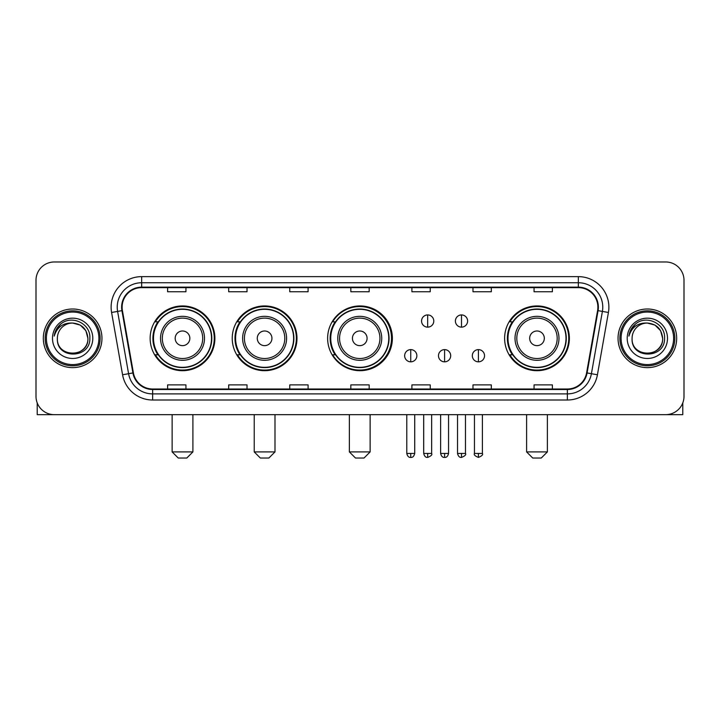 <?xml version="1.0" encoding="UTF-8"?>
<svg xmlns="http://www.w3.org/2000/svg" width="720" height="720" viewBox="0 0 720 720"><rect width="100%" height="100%" fill="white"/><g stroke="black" fill="none" stroke-linecap="round" stroke-linejoin="round"><path stroke-width="1.08" d="M504.621 338.319A32.373 32.373 0 0 0 536.994 370.692A32.373 32.373 0 0 0 569.367 338.319A32.373 32.373 0 0 0 536.994 305.946A32.373 32.373 0 0 0 504.621 338.319M327.627 338.319A32.373 32.373 0 0 0 360 370.692A32.373 32.373 0 0 0 392.373 338.319A32.373 32.373 0 0 0 360 305.946A32.373 32.373 0 0 0 327.627 338.319M232.236 338.319A32.373 32.373 0 0 0 264.6 370.692A32.373 32.373 0 0 0 296.973 338.319A32.373 32.373 0 0 0 264.6 305.946A32.373 32.373 0 0 0 232.236 338.319M150.147 338.319A32.373 32.373 0 0 0 182.52 370.692A32.373 32.373 0 0 0 214.884 338.319A32.373 32.373 0 0 0 182.52 305.946A32.373 32.373 0 0 0 150.147 338.319M157.914 354.807A29.619 29.619 0 0 1 157.914 321.831M239.994 354.807A29.619 29.619 0 0 1 239.994 321.831M335.151 354.807A29.619 29.619 0 0 1 335.151 321.831M512.388 354.807A29.619 29.619 0 0 1 512.388 321.831M36 280.296L36 396.342A18.324 18.324 0 0 0 54.324 414.666L665.676 414.666A18.324 18.324 0 0 0 684 396.342L684 280.296A18.324 18.324 0 0 0 665.676 261.972L54.324 261.972A18.324 18.324 0 0 0 36 280.296L36 396.342M43.326 338.319A29.313 29.313 0 0 0 72.648 367.632A29.313 29.313 0 0 0 101.961 338.319A29.313 29.313 0 0 0 72.648 309.006A29.313 29.313 0 0 0 43.326 338.319A29.313 29.313 0 0 0 72.648 367.632A29.313 29.313 0 0 0 101.961 338.319A29.313 29.313 0 0 0 72.648 309.006A29.313 29.313 0 0 0 43.326 338.319M618.039 338.319A29.313 29.313 0 0 0 647.352 367.632A29.313 29.313 0 0 0 676.674 338.319A29.313 29.313 0 0 0 647.352 309.006A29.313 29.313 0 0 0 618.039 338.319A29.313 29.313 0 0 0 647.352 367.632A29.313 29.313 0 0 0 676.674 338.319A29.313 29.313 0 0 0 647.352 309.006A29.313 29.313 0 0 0 618.039 338.319M122.112 307.17A19.548 19.548 0 0 1 141.66 287.631L578.34 287.631A19.548 19.548 0 0 1 597.591 310.563L586.602 372.861A19.548 19.548 0 0 1 567.36 389.007L152.64 389.007A19.548 19.548 0 0 1 133.398 372.861L122.409 310.563A19.548 19.548 0 0 1 122.112 307.17M121.626 307.17A20.034 20.034 0 0 0 121.932 310.653L132.912 372.942A20.034 20.034 0 0 0 152.64 389.502L567.36 389.502A20.034 20.034 0 0 0 587.088 372.942L598.068 310.653A20.034 20.034 0 0 0 578.34 287.136L141.66 287.136A20.034 20.034 0 0 0 121.626 307.17M111.582 312.471A30.537 30.537 0 0 1 141.66 276.633L578.34 276.633A30.537 30.537 0 0 1 608.418 312.471L597.429 374.769A30.537 30.537 0 0 1 567.36 400.005L152.64 400.005A30.537 30.537 0 0 1 122.571 374.769L111.582 312.471L117.603 311.409A24.426 24.426 0 0 1 141.66 282.744L578.34 282.744A24.426 24.426 0 0 1 602.397 311.409L591.417 373.707A24.426 24.426 0 0 1 567.36 393.894L152.64 393.894A24.426 24.426 0 0 1 128.583 373.707L117.603 311.409A24.426 24.426 0 0 1 117.225 307.17M665.676 261.972L54.324 261.972M54.324 414.666L665.676 414.666M684 396.342L684 280.296M587.088 372.942L591.417 373.707L602.397 311.409L608.418 312.471M350.838 287.631L350.838 291.762L369.162 291.762L369.162 287.631M289.764 287.631L289.764 291.762L308.088 291.762L308.088 287.631M228.69 287.631L228.69 291.762L247.014 291.762L247.014 287.631M167.616 287.631L167.616 291.762L185.94 291.762L185.94 287.631M411.912 287.631L411.912 291.762L430.236 291.762L430.236 287.631M472.986 287.631L472.986 291.762L491.31 291.762L491.31 287.631M534.06 287.631L534.06 291.762L552.384 291.762L552.384 287.631M369.162 389.007L369.162 384.876L350.838 384.876L350.838 389.007M308.088 389.007L308.088 384.876L289.764 384.876L289.764 389.007M247.014 389.007L247.014 384.876L228.69 384.876L228.69 389.007M185.94 389.007L185.94 384.876L167.616 384.876L167.616 389.007M430.236 389.007L430.236 384.876L411.912 384.876L411.912 389.007M491.31 389.007L491.31 384.876L472.986 384.876L472.986 389.007M552.384 389.007L552.384 384.876L534.06 384.876L534.06 389.007M37.224 402.921L37.224 414.666L108.072 414.666M98.91 338.319A26.262 26.262 0 0 0 72.648 312.057A26.262 26.262 0 0 0 46.386 338.319A26.262 26.262 0 0 0 72.648 364.581A26.262 26.262 0 0 0 98.91 338.319M100.125 338.319A27.486 27.486 0 0 0 72.648 310.833A27.486 27.486 0 0 0 45.162 338.319A27.486 27.486 0 0 0 72.648 365.805A27.486 27.486 0 0 0 100.125 338.319M87.912 338.319C87.003 329.04 81.918 323.955 72.648 323.046L80.28 325.098L85.869 330.687L87.912 338.319L85.869 330.687L80.28 325.098L72.648 323.046L80.28 325.098L85.869 330.687L87.912 338.319L85.869 330.687L80.28 325.098L72.648 323.046L80.28 325.098L85.869 330.687L87.912 338.319C88.848 358.02 56.439 358.02 57.375 338.319C56.016 359.514 90.558 359.037 89.838 338.319C90.972 323.775 71.919 314.532 60.939 323.901C57.105 327.096 54.864 331.164 54.207 336.096C57.087 327.006 63.234 322.65 72.648 323.046L80.28 325.098L85.869 330.687L87.912 338.319C88.848 358.02 56.439 358.02 57.375 338.319C56.439 358.02 88.848 358.02 87.912 338.319C88.848 358.02 56.439 358.02 57.375 338.319C56.439 358.02 88.848 358.02 87.912 338.319C88.848 358.02 56.439 358.02 57.375 338.319C56.439 358.02 88.848 358.02 87.912 338.319C88.848 358.02 56.439 358.02 57.375 338.319C56.439 358.02 88.848 358.02 87.912 338.319C88.848 358.02 56.439 358.02 57.375 338.319C56.439 358.02 88.848 358.02 87.912 338.319C88.848 358.02 56.439 358.02 57.375 338.319C56.439 358.02 88.848 358.02 87.912 338.319C88.848 358.02 56.439 358.02 57.375 338.319A15.273 15.273 0 0 1 72.648 323.046L80.28 325.098L85.869 330.687L87.912 338.319C88.524 350.172 73.287 358.047 63.99 350.892M52.488 338.319A20.151 20.151 0 0 0 72.648 358.47A20.151 20.151 0 0 0 92.799 338.319A20.151 20.151 0 0 0 72.648 318.168A20.151 20.151 0 0 0 52.488 338.319M60.93 323.901L56.43 329.256M56.151 329.778L56.556 329.04L56.151 329.778M186.795 458.028L178.245 458.028L172.134 451.917L192.897 451.917L186.795 458.028M189.846 338.319A7.326 7.326 0 0 0 182.52 330.993A7.326 7.326 0 0 0 175.185 338.319A7.326 7.326 0 0 0 182.52 345.645A7.326 7.326 0 0 0 189.846 338.319M204.507 338.319A21.987 21.987 0 0 0 182.52 316.332A21.987 21.987 0 0 0 160.533 338.319A21.987 21.987 0 0 0 182.52 360.306A21.987 21.987 0 0 0 204.507 338.319A21.987 21.987 0 0 1 182.52 360.306A21.987 21.987 0 0 1 160.533 338.319M211.527 338.319A29.007 29.007 0 0 0 182.52 309.312A29.007 29.007 0 0 0 153.504 338.319A29.007 29.007 0 0 0 182.52 367.326A29.007 29.007 0 0 0 211.527 338.319M214.272 338.319A31.761 31.761 0 0 1 155.376 354.807L158.319 354.807A29.286 29.286 0 0 0 201.888 360.279A29.286 29.286 0 0 0 201.888 316.359A29.286 29.286 0 0 0 158.319 321.831L155.376 321.831A31.761 31.761 0 0 1 214.272 338.319M268.875 458.028L260.325 458.028L254.223 451.917L274.986 451.917L268.875 458.028M271.935 338.319A7.326 7.326 0 0 0 264.6 330.993A7.326 7.326 0 0 0 257.274 338.319A7.326 7.326 0 0 0 264.6 345.645A7.326 7.326 0 0 0 271.935 338.319M286.587 338.319A21.987 21.987 0 0 0 264.6 316.332A21.987 21.987 0 0 0 242.613 338.319A21.987 21.987 0 0 0 264.6 360.306A21.987 21.987 0 0 0 286.587 338.319A21.987 21.987 0 0 1 264.6 360.306A21.987 21.987 0 0 1 242.613 338.319M293.616 338.319A29.007 29.007 0 0 0 264.6 309.312A29.007 29.007 0 0 0 235.593 338.319A29.007 29.007 0 0 0 264.6 367.326A29.007 29.007 0 0 0 293.616 338.319M296.361 338.319A31.761 31.761 0 0 1 237.456 354.807L240.399 354.807A29.286 29.286 0 0 0 283.977 360.279A29.286 29.286 0 0 0 283.977 316.359A29.286 29.286 0 0 0 240.399 321.831L237.456 321.831A31.761 31.761 0 0 1 296.361 338.319M364.032 458.028L355.482 458.028L349.371 451.917L370.134 451.917L364.032 458.028M367.083 338.319A7.326 7.326 0 0 0 359.757 330.993A7.326 7.326 0 0 0 352.431 338.319A7.326 7.326 0 0 0 359.757 345.645A7.326 7.326 0 0 0 367.083 338.319M381.744 338.319A21.987 21.987 0 0 0 359.757 316.332A21.987 21.987 0 0 0 337.77 338.319A21.987 21.987 0 0 0 359.757 360.306A21.987 21.987 0 0 0 381.744 338.319A21.987 21.987 0 0 1 359.757 360.306A21.987 21.987 0 0 1 337.77 338.319M388.764 338.319A29.007 29.007 0 0 0 359.757 309.312A29.007 29.007 0 0 0 330.741 338.319A29.007 29.007 0 0 0 359.757 367.326A29.007 29.007 0 0 0 388.764 338.319M391.518 338.319A31.761 31.761 0 0 1 332.613 354.807L335.556 354.807A29.286 29.286 0 0 0 379.134 360.279A29.286 29.286 0 0 0 379.134 316.359A29.286 29.286 0 0 0 335.556 321.831L332.613 321.831A31.761 31.761 0 0 1 391.518 338.319M541.269 458.028L532.719 458.028L526.608 451.917L547.38 451.917L541.269 458.028M544.32 338.319A7.326 7.326 0 0 0 536.994 330.993A7.326 7.326 0 0 0 529.668 338.319A7.326 7.326 0 0 0 536.994 345.645A7.326 7.326 0 0 0 544.32 338.319M558.981 338.319A21.987 21.987 0 0 0 536.994 316.332A21.987 21.987 0 0 0 515.007 338.319A21.987 21.987 0 0 0 536.994 360.306A21.987 21.987 0 0 0 558.981 338.319A21.987 21.987 0 0 1 536.994 360.306A21.987 21.987 0 0 1 515.007 338.319M566.001 338.319A29.007 29.007 0 0 0 536.994 309.312A29.007 29.007 0 0 0 507.987 338.319A29.007 29.007 0 0 0 536.994 367.326A29.007 29.007 0 0 0 566.001 338.319M568.755 338.319A31.761 31.761 0 0 1 509.85 354.807L512.793 354.807A29.286 29.286 0 0 0 556.371 360.279A29.286 29.286 0 0 0 556.371 316.359A29.286 29.286 0 0 0 512.793 321.831L509.85 321.831A31.761 31.761 0 0 1 568.755 338.319M427.671 314.928A6.111 6.111 0 0 0 421.56 321.03A6.111 6.111 0 0 0 427.671 327.141A6.111 6.111 0 0 0 433.782 321.03A6.111 6.111 0 0 0 427.671 314.928L427.671 327.141A6.111 6.111 0 0 0 433.782 321.03A6.111 6.111 0 0 0 427.671 314.928M461.502 314.928A6.111 6.111 0 0 0 455.4 321.03A6.111 6.111 0 0 0 461.502 327.141A6.111 6.111 0 0 0 467.613 321.03A6.111 6.111 0 0 0 461.502 314.928L461.502 327.141A6.111 6.111 0 0 0 467.613 321.03A6.111 6.111 0 0 0 461.502 314.928M410.751 349.614A6.111 6.111 0 0 0 404.649 355.725A6.111 6.111 0 0 0 410.751 361.836A6.111 6.111 0 0 0 416.862 355.725A6.111 6.111 0 0 0 410.751 349.614L410.751 361.836A6.111 6.111 0 0 0 416.862 355.725A6.111 6.111 0 0 0 410.751 349.614M444.591 349.614A6.111 6.111 0 0 0 438.48 355.725A6.111 6.111 0 0 0 444.591 361.836A6.111 6.111 0 0 0 450.693 355.725A6.111 6.111 0 0 0 444.591 349.614L444.591 361.836A6.111 6.111 0 0 0 450.693 355.725A6.111 6.111 0 0 0 444.591 349.614M478.422 349.614A6.111 6.111 0 0 0 472.32 355.725A6.111 6.111 0 0 0 478.422 361.836A6.111 6.111 0 0 0 484.533 355.725A6.111 6.111 0 0 0 478.422 349.614L478.422 361.836A6.111 6.111 0 0 0 484.533 355.725A6.111 6.111 0 0 0 478.422 349.614M682.776 402.921L682.776 414.666L611.928 414.666M673.614 338.319A26.262 26.262 0 0 0 647.352 312.057A26.262 26.262 0 0 0 621.09 338.319A26.262 26.262 0 0 0 647.352 364.581A26.262 26.262 0 0 0 673.614 338.319M674.838 338.319A27.486 27.486 0 0 0 647.352 310.833A27.486 27.486 0 0 0 619.875 338.319A27.486 27.486 0 0 0 647.352 365.805A27.486 27.486 0 0 0 674.838 338.319M632.088 338.319A15.273 15.273 0 0 1 647.352 323.046L654.993 325.098L660.582 330.687L662.625 338.319L660.582 330.687L654.993 325.098L647.352 323.046L654.993 325.098L660.582 330.687L662.625 338.319L660.582 330.687L654.993 325.098L647.352 323.046L654.993 325.098L660.582 330.687L662.625 338.319L660.582 330.687L654.993 325.098L647.352 323.046L654.993 325.098L660.582 330.687L662.625 338.319C663.561 358.02 631.152 358.02 632.088 338.319C630.729 359.514 665.271 359.037 664.551 338.319C665.685 323.775 646.632 314.532 635.652 323.901C631.818 327.096 629.577 331.164 628.911 336.096C631.791 327.006 637.938 322.65 647.352 323.046L654.993 325.098L660.582 330.687L662.625 338.319C663.561 358.02 631.152 358.02 632.088 338.319C631.152 358.02 663.561 358.02 662.625 338.319C663.561 358.02 631.152 358.02 632.088 338.319C631.152 358.02 663.561 358.02 662.625 338.319C663.561 358.02 631.152 358.02 632.088 338.319C631.152 358.02 663.561 358.02 662.625 338.319C663.561 358.02 631.152 358.02 632.088 338.319C631.152 358.02 663.561 358.02 662.625 338.319C663.561 358.02 631.152 358.02 632.088 338.319C631.152 358.02 663.561 358.02 662.625 338.319C663.237 350.172 647.991 358.047 638.694 350.892M647.352 323.046C656.631 323.955 661.716 329.04 662.625 338.319M627.201 338.319A20.151 20.151 0 0 0 647.352 358.47A20.151 20.151 0 0 0 667.512 338.319A20.151 20.151 0 0 0 647.352 318.168A20.151 20.151 0 0 0 627.201 338.319M635.643 323.901L631.143 329.256M630.864 329.778L631.269 329.04L630.864 329.778M578.34 276.633L578.34 287.136M117.603 311.409L121.932 310.653M152.64 400.005L152.64 389.502M567.36 389.502L567.36 400.005M122.571 374.769L132.912 372.942M598.068 310.653L602.397 311.409M141.66 276.633L141.66 287.136M591.417 373.707L597.429 374.769M202.716 338.319A20.196 20.196 0 0 0 182.52 318.123A20.196 20.196 0 0 0 162.324 338.319A20.196 20.196 0 0 0 182.52 358.515A20.196 20.196 0 0 0 202.716 338.319M284.796 338.319A20.196 20.196 0 0 0 264.6 318.123A20.196 20.196 0 0 0 244.404 338.319A20.196 20.196 0 0 0 264.6 358.515A20.196 20.196 0 0 0 284.796 338.319M379.953 338.319A20.196 20.196 0 0 0 359.757 318.123A20.196 20.196 0 0 0 339.561 338.319A20.196 20.196 0 0 0 359.757 358.515A20.196 20.196 0 0 0 379.953 338.319M557.19 338.319A20.196 20.196 0 0 0 536.994 318.123A20.196 20.196 0 0 0 516.798 338.319A20.196 20.196 0 0 0 536.994 358.515A20.196 20.196 0 0 0 557.19 338.319M427.671 453.447L423.702 453.447C424.395 456.273 425.718 457.596 427.671 457.416L427.671 453.447L431.64 453.447L431.64 414.666M461.502 453.447L457.533 453.447C458.226 456.273 459.549 457.596 461.502 457.416L461.502 453.447L465.48 453.447L465.48 414.666M410.751 453.447L406.782 453.447C407.475 456.273 408.798 457.596 410.751 457.416L410.751 453.447L414.72 453.447L414.72 414.666M444.591 453.447L440.622 453.447C441.315 456.273 442.638 457.596 444.591 457.416L444.591 453.447L448.56 453.447L448.56 414.666M478.422 453.447L474.453 453.447C473.652 454.716 474.975 456.039 478.422 457.416L478.422 453.447L482.391 453.447L482.391 414.666M192.897 414.666L192.897 451.917M172.134 414.666L172.134 451.917M274.986 414.666L274.986 451.917M254.223 414.666L254.223 451.917M370.134 414.666L370.134 451.917M349.371 414.666L349.371 451.917M547.38 414.666L547.38 451.917M526.608 414.666L526.608 451.917M423.702 453.447L423.702 414.666M431.64 453.447C432.45 454.716 431.127 456.039 427.671 457.416M457.533 453.447L457.533 414.666M465.48 453.447C466.281 454.716 464.958 456.039 461.502 457.416M406.782 453.447L406.782 414.666M414.72 453.447C414.027 456.273 412.704 457.596 410.751 457.416M440.622 453.447L440.622 414.666M448.56 453.447C447.867 456.273 446.544 457.596 444.591 457.416M474.453 453.447L474.453 414.666M482.391 453.447C483.201 454.716 481.878 456.039 478.422 457.416"/></g></svg>
